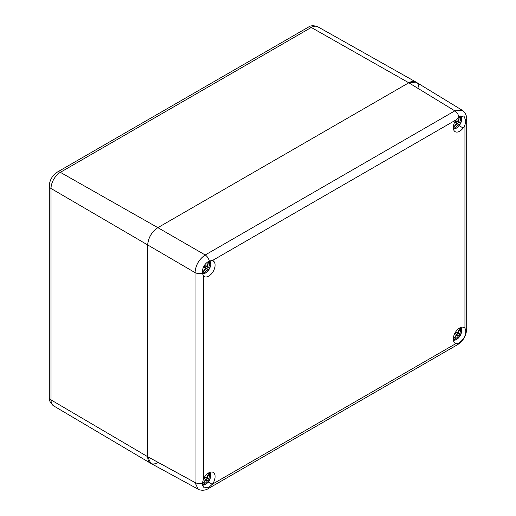 <?xml version="1.0" encoding="UTF-8"?>
<svg xmlns="http://www.w3.org/2000/svg" width="516" height="516" viewBox="0 0 516 516"><rect width="100%" height="100%" fill="white"/><g stroke="black" fill="none" stroke-linecap="round" stroke-linejoin="round"><path stroke-width="0.77" d="M203.962 270.436L204.239 270.919L205.149 269.339L206.555 268.907L207.6 269.249A12.906 4.425 19.1 0 0 207.755 269.21A12.945 0.393 32.5 0 0 208.47 269.584L204.22 266.856A2.399 1.387 -60 0 0 204.562 266.359A2.399 1.387 120 0 0 204.82 265.811L209.309 268.127A12.945 0.393 -152.5 0 0 208.632 267.701A12.9 4.838 -137.5 0 0 208.587 267.533A11.404 11.397 120 0 0 209.515 260.909M208.47 269.584A4.676 2.696 120 0 0 208.928 268.881A4.676 2.696 120 0 0 209.309 268.127M208.793 261.231A11.404 3.38 -60 0 1 206.535 266.346A12.9 4.057 -167.6 0 1 206.323 266.366A12.945 0.393 -152.5 0 0 204.71 265.476A4.676 2.696 120 0 0 204.252 266.179A4.676 2.696 120 0 0 203.872 266.933A12.945 0.393 32.5 0 0 205.445 267.881A12.9 4.057 47.6 0 1 205.542 268.075A11.404 3.38 120 0 1 202.233 272.59M202.343 273.519A7.359 4.251 120 0 0 209.264 269.075L210.78 264.585L210.135 260.709M207.6 269.249A11.404 11.397 -60 0 1 202.317 273.37M209.651 260.857A7.359 4.251 -60 0 1 209.264 269.075L206.097 272.654L202.459 274.009M204.239 270.919L203.872 270.526M207.825 263.676L208.354 263.799L207.438 265.379L207.658 266.656L208.587 267.533M208.354 263.799L207.793 263.805M207.755 269.21L204.162 266.824M206.555 268.907L205.465 268.197M205.445 267.881L203.904 266.849M206.323 266.366L204.659 265.546M207.658 266.656L206.652 266.133M208.632 267.701L204.755 265.779M454.886 125.569L455.164 126.052L456.08 124.472L457.486 124.034L458.524 124.375A12.906 4.425 19.1 0 0 458.679 124.343A12.945 0.393 32.5 0 0 459.395 124.717L455.144 121.989A2.399 1.387 -60 0 0 455.486 121.486A2.399 1.387 120 0 0 455.751 120.944L460.233 123.26A12.945 0.393 -152.5 0 0 459.556 122.827A12.9 4.838 -137.5 0 0 459.511 122.66A11.404 11.397 120 0 0 460.433 115.997M459.395 124.717A4.676 2.696 120 0 0 459.853 124.008A4.676 2.696 120 0 0 460.233 123.26M459.724 116.345A11.404 3.38 -60 0 1 457.46 121.479A12.9 4.057 -167.6 0 1 457.247 121.492A12.945 0.393 -152.5 0 0 455.634 120.602A4.676 2.696 120 0 0 455.177 121.312A4.676 2.696 120 0 0 454.796 122.06A12.945 0.393 32.5 0 0 456.37 123.008A12.9 4.057 47.6 0 1 456.467 123.201A11.404 3.38 120 0 1 453.3 127.562M453.383 128.684A7.359 4.251 120 0 0 460.188 124.201L461.704 119.712L461.027 115.778M458.524 124.375A11.404 11.397 -60 0 1 453.351 128.458M460.536 115.952A7.359 4.251 -60 0 1 460.188 124.201L457.021 127.787L453.467 129.135M455.164 126.052L454.796 125.659M458.75 118.803L459.279 118.925L458.363 120.505L458.582 121.782L459.511 122.66M459.279 118.925L458.718 118.932M458.679 124.343L455.086 121.95M457.486 124.034L456.389 123.33M456.37 123.008L454.828 121.982M457.247 121.492L455.583 120.673M458.582 121.782L457.576 121.26M459.556 122.827L455.686 120.912M454.886 337L455.164 337.49L456.08 335.903L457.486 335.471L458.524 335.813A12.906 4.425 19.1 0 0 458.679 335.781A12.945 0.393 32.5 0 0 459.395 336.148L455.144 333.42A2.399 1.387 -60 0 0 455.486 332.923A2.399 1.387 120 0 0 455.751 332.381L460.233 334.69A12.945 0.393 -152.5 0 0 459.556 334.265A12.9 4.838 -137.5 0 0 459.511 334.097A11.404 11.397 120 0 0 460.453 327.589M459.395 336.148A4.676 2.696 120 0 0 459.853 335.445A4.676 2.696 120 0 0 460.233 334.69M459.653 327.995A11.404 3.38 -60 0 1 457.46 332.91A12.9 4.057 -167.6 0 1 457.247 332.93A12.945 0.393 -152.5 0 0 455.634 332.04A4.676 2.696 120 0 0 455.177 332.743A4.676 2.696 120 0 0 454.796 333.497A12.945 0.393 32.5 0 0 456.37 334.445A12.9 4.057 47.6 0 1 456.467 334.639A11.404 3.38 120 0 1 453.3 338.999A8.991 5.192 -60 0 1 456.647 330.608A8.991 5.192 -60 0 1 463.162 327.183L463.226 327.079A9.114 5.263 -60 0 1 464.213 327.441A9.114 5.263 -60 0 1 464.942 328.021L465.851 330.853C465.671 336.006 463.342 340.038 458.879 342.934L455.97 343.559A9.114 5.263 -60 0 1 455.099 343.224A9.114 5.263 -60 0 1 454.293 342.547L454.351 342.443A8.991 5.192 -60 0 1 453.3 339.006M453.383 340.121A7.359 4.251 120 0 0 460.188 335.639L461.704 331.149L461.098 327.35M458.524 335.813A11.404 11.397 -60 0 1 453.351 339.896M460.665 327.499A7.359 4.251 -60 0 1 460.188 335.639L457.021 339.218L453.467 340.573M455.164 337.49L454.796 337.09M458.75 330.24L459.279 330.363L458.363 331.943L458.582 333.22L459.511 334.097M459.279 330.363L458.718 330.369M458.679 335.781L455.086 333.388M457.486 335.471L456.389 334.761M456.37 334.445L454.828 333.42M457.247 332.93L455.583 332.111M458.582 333.22L457.576 332.697M459.556 334.265L455.686 332.343M203.962 481.873L204.239 482.357L205.149 480.777L206.555 480.338L207.6 480.686A12.906 4.425 19.1 0 0 207.755 480.648A12.945 0.393 32.5 0 0 208.47 481.022L204.22 478.293A2.399 1.387 -60 0 0 204.562 477.79A2.399 1.387 120 0 0 204.82 477.248L209.309 479.564A12.945 0.393 -152.5 0 0 208.632 479.132A12.9 4.838 -137.5 0 0 208.587 478.971A11.404 11.397 120 0 0 209.528 472.456M208.47 481.022A4.676 2.696 120 0 0 208.928 480.312A4.676 2.696 120 0 0 209.309 479.564M208.728 472.862A11.404 3.38 -60 0 1 206.535 477.784A12.9 4.057 -167.6 0 1 206.323 477.803A12.945 0.393 -152.5 0 0 204.71 476.907A4.676 2.696 120 0 0 204.252 477.616A4.676 2.696 120 0 0 203.872 478.364A12.945 0.393 32.5 0 0 205.445 479.319A12.9 4.057 47.6 0 1 205.542 479.512A11.404 3.38 120 0 1 202.227 484.034M202.291 484.937A7.359 4.251 120 0 0 209.264 480.512L210.78 476.016L210.173 472.217M207.6 480.686A11.404 11.397 -60 0 1 202.278 484.821M209.741 472.372A7.359 4.251 -60 0 1 209.264 480.512L206.097 484.092L202.388 485.446M204.239 482.357L203.872 481.963M207.825 475.113L208.354 475.236L207.438 476.81L207.658 478.087L208.587 478.971M208.354 475.236L207.793 475.236M207.755 480.648L204.162 478.255M206.555 480.338L205.465 479.635M205.445 479.319L203.904 478.287M206.323 477.803L204.659 476.978M207.658 478.087L206.652 477.571M208.632 479.132L204.755 477.216M418.966 88.655A14.384 8.308 -60 0 0 415.941 82.044A14.384 8.308 -60 0 0 408.795 82.786L157.87 227.653C151.62 231.877 148.227 237.753 147.699 245.274L147.699 456.712L147.699 245.274A14.384 8.308 -60 0 1 157.87 227.653L60.346 172.331L311.271 27.464A13.184 7.611 -60 0 1 317.817 26.787L415.87 82.005M157.87 462.581A14.384 8.308 -60 0 1 150.633 463.271A14.384 8.308 -60 0 1 147.699 456.712L51.02 399.913L51.02 188.475A13.184 7.611 -60 0 1 60.346 172.331A5.992 3.464 60 0 0 57.386 172.054L308.31 27.187A5.992 3.464 60 0 1 311.271 27.464L408.795 82.786L157.87 227.653L205.207 254.981C207.271 256.355 208.625 258.368 209.251 261.012L212.418 260.535A9.114 5.263 -60 0 1 213.289 260.877A9.114 5.263 -60 0 1 214.095 261.548L214.037 261.657A8.991 5.192 -60 0 1 213.231 271.364A8.991 5.192 -60 0 1 205.226 276.918L205.168 277.021A9.114 5.263 -60 0 1 204.175 276.66A9.114 5.263 -60 0 1 203.452 276.073L202.227 272.351C202.646 267.107 204.987 263.328 209.251 261.012M57.386 172.054L53.232 175.666C50.716 178.813 49.407 182.277 49.304 186.05A5.992 3.464 0 0 0 51.02 188.475L195.035 272.603C195.641 265.121 199.028 259.251 205.207 254.981L454.828 110.863L462.175 110.25M208.251 482.002L212.237 484.305L209.251 487.052L204.02 487.865L202.227 483.789L203.452 478.996A9.114 5.263 -60 0 1 205.168 476.068L205.226 476.1A8.991 5.192 -60 0 1 213.231 472.417A8.991 5.192 -60 0 1 214.037 481.189L214.095 481.222A9.114 5.263 -60 0 1 212.418 484.176L212.302 484.337M459.182 125.698L463.162 128A8.991 5.192 -60 0 1 455.164 131.683A8.991 5.192 -60 0 1 453.3 127.568A8.991 5.192 -60 0 1 454.351 122.911L454.293 122.873A9.114 5.263 -60 0 1 455.97 119.925L458.879 116.893L463.936 115.984L465.851 120.925L464.942 125.104A9.114 5.263 -60 0 1 463.226 128.032L463.162 128M198.17 489.207L150.775 463.355L147.699 456.712L195.035 482.537C197.254 483.64 199.673 483.802 202.278 483.028M458.879 116.893C458.247 114.249 456.899 112.236 454.828 110.863L408.795 82.786L416.09 82.128L462.143 110.224C462.82 110.166 467.057 114.294 466.696 119.151L465.851 120.925M212.302 260.509L214.095 261.548M212.237 260.619L214.037 261.657M203.369 275.983L205.168 277.021M203.427 275.879L205.226 276.918M209.251 487.052L208.142 488.671C203.988 491.458 198.376 489.755 198.138 489.187L195.035 482.537L195.035 272.603C197.254 273.706 199.673 273.873 202.278 273.093M454.293 342.547L456.092 343.585M454.351 342.443L456.15 343.482M463.162 327.183L464.961 328.221M463.226 327.079L465.019 328.118M202.298 273.248L203.775 270.694M207.922 263.508L209.399 260.954M453.325 128.207L454.699 125.82M458.847 118.641L460.356 116.029M453.325 339.638L454.699 337.258M458.847 330.079L460.22 327.692M202.266 484.743L203.775 482.131M207.922 474.946L209.296 472.566M49.304 397.488A5.992 3.464 0 0 0 51.02 399.913A13.184 7.611 -60 0 0 53.716 405.924C50.342 403.048 48.872 400.235 49.304 397.488L49.304 186.05M212.418 484.176L455.97 343.559M464.942 328.021L464.942 125.104M455.97 119.925L212.418 260.535M203.452 276.073L203.452 478.996M465.851 330.853L466.696 329.085L466.696 119.151M208.142 488.671L457.763 344.553L458.879 342.934M308.31 27.187C310.542 25.432 313.715 25.297 317.817 26.787M53.716 405.924L150.556 463.226M457.763 344.553C463.194 340.979 466.174 335.826 466.696 329.085"/></g></svg>
